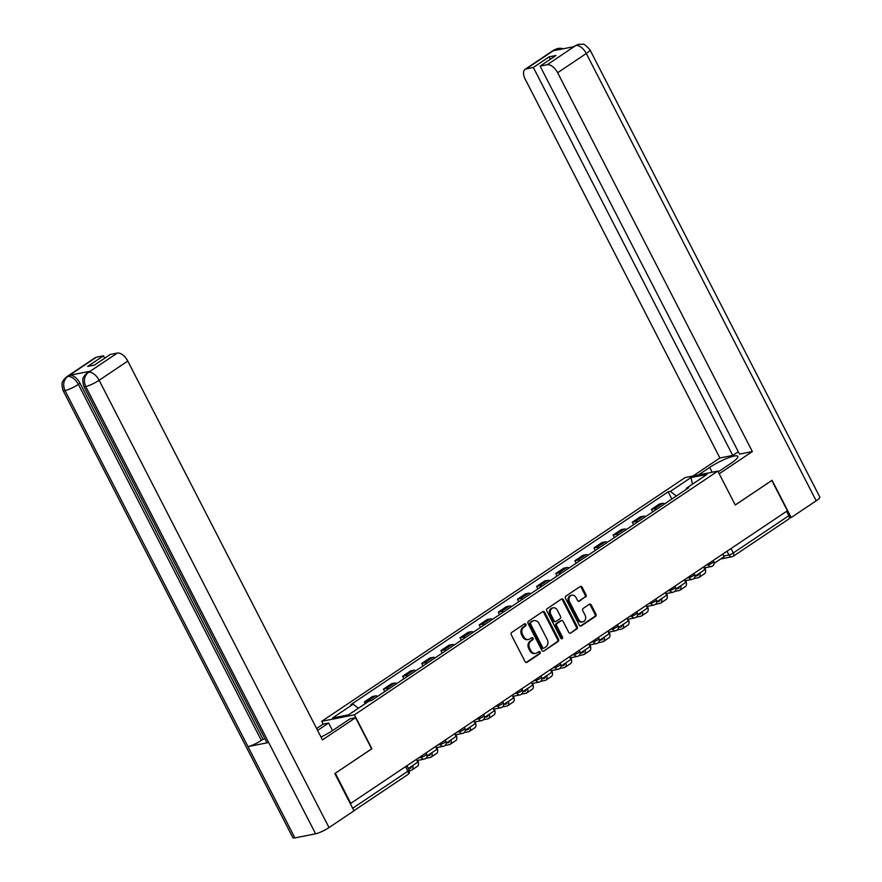 <?xml version="1.0" encoding="UTF-8"?>
<svg xmlns="http://www.w3.org/2000/svg" width="882" height="882" viewBox="0 0 882 882"><rect width="100%" height="100%" fill="white"/><g stroke="black" fill="none" stroke-linecap="round" stroke-linejoin="round"><path stroke-width="1.32" d="M525.881 624.346A1.191 0.992 78.8 0 0 524.503 623.861L511.703 632.449A1.709 1.411 78.8 0 0 511.262 634.753L525.077 661.632A1.709 1.411 78.8 0 0 527.05 662.316L539.85 653.738A1.191 0.992 78.8 0 0 538.77 651.644L537.116 652.757A5.468 4.531 78.8 0 1 535.727 653.341A5.468 4.531 78.8 0 1 530.81 650.563L529.652 648.314A5.468 4.531 78.8 0 1 531.052 640.96L532.706 639.847A1.191 0.992 78.8 0 0 531.637 637.752L529.983 638.866A5.468 4.531 78.8 0 1 528.583 639.45A5.468 4.531 78.8 0 1 523.665 636.672L522.519 634.434A5.468 4.531 78.8 0 1 523.919 627.069L525.573 625.955A1.191 0.992 78.8 0 0 525.881 624.346M528.583 639.45L527.634 639.637A5.468 4.531 78.8 0 1 522.717 636.859L521.56 634.621A5.468 4.531 78.8 0 1 522.96 627.256L524.614 626.143A1.191 0.992 78.8 0 0 524.338 623.971M526.124 662.492L538.891 653.926A1.191 0.992 78.8 0 0 538.615 651.754M535.727 653.341L534.768 653.529A5.468 4.531 78.8 0 1 529.85 650.751L528.704 648.513A5.468 4.531 78.8 0 1 530.104 641.148L531.758 640.034A1.191 0.992 78.8 0 0 531.471 637.862M585.571 597.059A1.709 1.411 78.8 0 0 586.012 594.755L582.131 587.214A1.709 1.411 78.8 0 0 580.158 586.53L565.957 596.056A1.709 1.411 78.8 0 0 565.516 598.36L579.331 625.239A1.709 1.411 78.8 0 0 581.304 625.933L595.515 616.397A1.709 1.411 78.8 0 0 595.945 614.092L591.271 604.986A1.709 1.411 78.8 0 0 589.297 604.302L583.211 608.382A1.709 1.411 78.8 0 0 582.782 610.686L585.097 615.195A4.564 3.793 78.8 0 1 582.759 621.843A4.564 3.793 78.8 0 1 578.658 619.517L569.563 601.822A4.564 3.793 78.8 0 1 571.9 595.185A4.564 3.793 78.8 0 1 576.001 597.5L577.523 600.455A1.709 1.411 78.8 0 0 579.496 601.138L584.623 597.246A1.709 1.411 78.8 0 0 585.053 594.942L581.183 587.401A1.709 1.411 78.8 0 0 580.136 586.541M335.193 773.316L371.895 748.763L354.454 714.839L717.838 471.098L735.268 505.022L771.827 480.503L787.394 510.777L350.297 803.678M335.336 773.282L350.893 803.568M544.679 612.34A1.709 1.411 78.8 0 0 542.717 611.645L528.505 621.182A1.709 1.411 78.8 0 0 528.064 623.486L541.879 650.365A1.709 1.411 78.8 0 0 543.852 651.048L558.063 641.512A1.709 1.411 78.8 0 0 558.493 639.218L544.679 612.34L543.731 612.527A1.709 1.411 78.8 0 0 542.695 611.667M547.226 608.624L561.437 599.087A1.709 1.411 78.8 0 1 563.411 599.771L577.225 626.661A1.709 1.411 78.8 0 1 576.784 628.954L570.709 633.033A1.709 1.411 78.8 0 1 568.736 632.35L563.135 621.446A1.709 1.411 78.8 0 0 561.161 620.763L557.126 623.464A1.709 1.411 78.8 0 0 556.685 625.768L562.518 637.124A1.191 0.992 78.8 0 1 560.831 638.248L546.796 610.917A1.709 1.411 78.8 0 1 547.226 608.624M317.597 730.417L328.633 723.019L323.143 724.1L321.721 721.311L685.093 477.57L717.838 471.098M786.612 511.306L788.861 515.683A3.484 1.841 56.1 0 1 788.894 518.947L733.317 556.233A3.484 1.841 -123.9 0 0 733.284 552.959L788.861 515.683M377.761 696.306A8.004 4.234 -123.9 0 0 375.357 695.931L367.265 701.366A8.004 4.234 56.1 0 1 368.599 701.399M367.265 701.366L364.354 701.94L365.236 703.66M375.357 695.931L372.447 696.515L364.354 701.94M384.784 691.609L383.494 689.107L386.404 688.533A8.004 4.234 56.1 0 1 388.808 688.908M396.9 683.473A8.004 4.234 -123.9 0 0 394.497 683.098L391.586 683.671L383.494 689.107M403.912 678.765L402.633 676.262L405.544 675.689A8.004 4.234 56.1 0 1 407.947 676.064M416.039 670.64A8.004 4.234 -123.9 0 0 413.636 670.265L410.725 670.838L402.633 676.262M423.051 665.932L421.772 663.429L424.683 662.856A8.004 4.234 56.1 0 1 427.086 663.231M435.179 657.796A8.004 4.234 -123.9 0 0 432.775 657.421L429.865 657.994L421.772 663.429M442.191 653.099L440.912 650.596L443.822 650.012A8.004 4.234 56.1 0 1 446.226 650.398M454.318 644.962A8.004 4.234 -123.9 0 0 451.915 644.588L449.004 645.161L440.912 650.596M461.33 640.255L460.04 637.752L462.951 637.179A8.004 4.234 56.1 0 1 465.354 637.554M473.458 632.129A8.004 4.234 -123.9 0 0 471.054 631.744L468.144 632.328L460.04 637.752M480.47 627.422L479.18 624.919L482.09 624.346A8.004 4.234 56.1 0 1 484.494 624.721M492.597 619.285A8.004 4.234 -123.9 0 0 490.194 618.91L487.283 619.484L479.18 624.919M499.609 614.589L498.319 612.086L501.23 611.502A8.004 4.234 56.1 0 1 503.633 611.888M511.736 606.452A8.004 4.234 -123.9 0 0 509.333 606.077L506.422 606.651L498.319 612.086M518.748 601.745L517.458 599.242L520.369 598.669A8.004 4.234 56.1 0 1 522.772 599.043M530.876 593.619A8.004 4.234 -123.9 0 0 528.472 593.233L525.562 593.818L517.458 599.242M537.888 588.911L536.598 586.409L539.508 585.835A8.004 4.234 56.1 0 1 541.912 586.21M550.004 580.775A8.004 4.234 -123.9 0 0 547.601 580.4L544.69 580.973L536.598 586.409M557.027 576.078L555.737 573.565L558.648 572.991A8.004 4.234 56.1 0 1 561.051 573.366M569.144 567.942A8.004 4.234 -123.9 0 0 566.74 567.567L563.83 568.14L555.737 573.565M576.155 563.234L574.877 560.732L577.787 560.158A8.004 4.234 56.1 0 1 580.191 560.533M588.283 555.098A8.004 4.234 -123.9 0 0 585.88 554.723L582.969 555.296L574.877 560.732M595.295 550.401L594.016 547.898L596.927 547.325A8.004 4.234 56.1 0 1 599.33 547.7M607.422 542.265A8.004 4.234 -123.9 0 0 605.019 541.89L602.108 542.463L594.016 547.898M614.434 537.557L613.155 535.054L616.066 534.481A8.004 4.234 56.1 0 1 618.469 534.856M626.562 529.432A8.004 4.234 -123.9 0 0 624.158 529.057L621.248 529.63L613.155 535.054M633.574 524.724L632.284 522.221L635.205 521.648A8.004 4.234 56.1 0 1 637.609 522.023M645.701 516.587A8.004 4.234 -123.9 0 0 643.298 516.213L640.387 516.786L632.284 522.221M652.713 511.891L651.423 509.388L654.334 508.804A8.004 4.234 56.1 0 1 656.737 509.19M664.841 503.754A8.004 4.234 -123.9 0 0 662.437 503.379L659.527 503.953L651.423 509.388M676.395 496.004L670.386 491.384L690.992 477.559L707.033 474.395L686.417 488.22L688.666 487.768L371.41 700.573L369.172 701.014L348.555 714.839L332.525 718.014L353.131 704.189L358.401 708.235M670.386 491.384L668.137 491.825L350.893 704.63L353.131 704.189M354.454 714.839L321.721 721.311M671.852 499.047L668.137 491.825M686.417 488.22L686.306 489.356M692.546 484.108L690.992 477.559M543.852 651.048L557.104 641.71A1.709 1.411 78.8 0 0 557.545 639.406L543.731 612.527M530.898 622.383A1.191 0.992 78.8 0 0 530.6 623.993L542.717 647.586A1.191 0.992 78.8 0 0 544.106 648.072L545.848 646.903A5.468 4.531 78.8 0 0 547.248 639.538L538.957 623.409A5.468 4.531 78.8 0 0 534.04 620.63A5.468 4.531 78.8 0 0 532.651 621.215L529.95 622.571A1.191 0.992 78.8 0 0 529.641 624.18L530.6 623.993M543.797 648.193L542.838 648.38A1.191 0.992 78.8 0 1 541.769 647.774L529.641 624.18M534.04 620.63L533.092 620.818A5.468 4.531 78.8 0 0 531.692 621.402L532.651 621.215M529.95 622.571L531.692 621.402M570.709 633.033L575.836 629.142A1.709 1.411 78.8 0 0 576.266 626.848L562.451 599.958A1.709 1.411 78.8 0 0 561.415 599.098M561.591 620.575L560.643 620.774A1.709 1.411 78.8 0 0 560.202 620.95L556.167 623.662A1.709 1.411 78.8 0 0 555.737 625.955L561.569 637.311L562.518 637.124M561.404 638.8A1.191 0.992 78.8 0 0 561.569 637.311M557.314 610.135A4.564 3.793 78.8 0 0 553.212 607.819A4.564 3.793 78.8 0 0 550.875 614.456L554.083 620.696A1.709 1.411 78.8 0 0 556.046 621.38L560.081 618.668A1.709 1.411 78.8 0 0 560.522 616.375L557.314 610.135M553.212 607.819L552.253 608.007A4.564 3.793 78.8 0 0 549.916 614.644L550.875 614.456M555.616 621.556L554.657 621.744A1.709 1.411 78.8 0 1 553.124 620.884L549.916 614.644M578.559 601.315L584.623 597.246M571.9 595.185L570.941 595.372A4.564 3.793 78.8 0 0 568.603 602.009L569.563 601.822M582.759 621.843L581.811 622.031A4.564 3.793 78.8 0 1 577.699 619.704L568.603 602.009M580.367 626.099L594.556 616.584A1.709 1.411 78.8 0 0 594.997 614.28L590.312 605.173A1.709 1.411 78.8 0 0 589.275 604.313M416.491 759.567L417.814 762.136L408.355 768.476M321.004 737.043A19.58 3.583 -27.2 0 0 332.69 730.461L350.11 718.775L355.6 717.683L322.47 739.899L127.78 361.069L99.126 380.274L329.008 827.581L353.98 810.834L334.818 773.558L371.631 748.873L355.6 717.683M323.143 724.1L316.605 728.488M332.514 730.572L328.633 723.019M96.359 357.221L67.716 376.438A10.441 5.513 56.1 0 0 66.591 376.89L95.234 357.673A10.441 5.513 56.1 0 1 96.359 357.221L103.47 355.81L104.693 358.191M329.008 827.581A10.705 1.962 152.8 0 1 315.602 833.81L268.679 742.523A10.705 1.962 152.8 0 1 266.761 742.335L83.79 386.316A10.705 1.962 152.8 0 0 85.719 386.503C83.327 380.671 84.209 375.975 88.387 372.436L117.361 353.065A10.441 5.513 56.1 0 1 127.78 361.069M90.129 371.223L89.005 371.675A10.441 5.513 56.1 0 1 90.129 371.223L69.601 375.28A10.441 5.513 56.1 0 1 80.019 383.273L262.99 739.292L261.337 740.406A10.705 1.962 152.8 0 1 247.974 746.613L294.886 837.9L315.602 833.81M294.886 837.9A10.705 1.962 152.8 0 1 292.912 837.735L63.03 390.428A10.705 1.962 152.8 0 0 65.003 390.594C62.611 384.75 63.482 380.065 67.616 376.548L69.601 375.28M80.019 383.273L78.366 384.387A10.705 1.962 152.8 0 1 65.003 390.594L247.974 746.613L268.679 742.523L85.708 386.503A10.705 1.962 152.8 0 0 99.126 380.274A10.441 5.513 -123.9 0 0 88.707 372.281M103.47 355.81L87.638 366.427L94.418 365.093L110.25 354.476L117.361 353.065M262.99 739.292L264.986 738.896M261.337 740.406L78.366 384.387C75.312 379.062 71.839 376.393 67.947 376.382M718.224 471.848L731.156 463.182A19.58 3.583 -27.2 0 0 737.826 456.358A19.58 3.583 -27.2 0 0 727.352 458.21A19.58 3.583 -27.2 0 0 709.679 467.427L698.511 474.913M575.637 45.555L578.581 44.298L582.616 44.287C583.575 43.571 586.012 45.401 589.948 49.778L819.83 497.084A10.705 1.962 152.8 0 1 816.181 500.811L791.209 517.558L772.059 480.282L735.246 504.967L719.216 473.777L752.346 451.562L739.513 454.098L540.115 66.128L547.226 64.728L575.946 45.412L573.984 46.669L553.455 50.726L554.877 49.657L526.234 68.873A10.441 5.513 -123.9 0 0 525.11 69.336A10.441 5.513 -123.9 0 0 525.198 79.137L719.899 457.978L732.733 455.443L738.289 451.716M693.02 476.004L719.899 457.978M752.346 451.562L557.644 72.721A10.441 5.513 -123.9 0 0 547.226 64.728M791.209 517.558L789.412 517.91M540.115 66.128L555.947 55.511L549.166 56.856L533.345 67.473L526.234 68.873M533.345 67.473L732.733 455.443M549.166 56.856L550.39 59.237M578.493 44.321L575.968 45.401M563.3 48.775L559.85 48.201L555.208 49.513M435.631 746.723L436.954 749.292L427.075 755.918M411.42 766.414A4.697 2.481 56.1 0 1 410.714 768.068A4.697 2.481 56.1 0 1 410.207 768.277L408.432 768.63M409.38 770.614L411.221 770.251A6.957 3.682 -123.9 0 0 411.971 769.942A6.957 3.682 -123.9 0 0 412.743 765.532M411.971 769.942L417.495 766.249A6.957 3.682 -123.9 0 0 417.759 760.394M454.77 733.89L456.082 736.459L446.215 743.085M430.559 753.581A4.697 2.481 56.1 0 1 429.854 755.235A4.697 2.481 56.1 0 1 429.347 755.433L427.142 755.874M425.907 758.299L430.361 757.418A6.957 3.682 -123.9 0 0 431.111 757.109A6.957 3.682 -123.9 0 0 431.882 752.688M431.111 757.109L436.634 753.404A6.957 3.682 -123.9 0 0 436.899 747.55M473.91 721.057L475.222 723.615L465.354 730.241M449.699 740.737A4.697 2.481 56.1 0 1 448.982 742.39A4.697 2.481 56.1 0 1 448.486 742.6L446.281 743.03M445.046 745.455L449.5 744.573A6.957 3.682 -123.9 0 0 450.25 744.276A6.957 3.682 -123.9 0 0 451.022 739.855M450.25 744.276L455.762 740.571A6.957 3.682 -123.9 0 0 456.038 734.717M493.049 708.213L494.361 710.782L484.494 717.408M468.838 727.904A4.697 2.481 56.1 0 1 468.122 729.557A4.697 2.481 56.1 0 1 467.614 729.767L465.42 730.197M464.186 732.622L468.64 731.74A6.957 3.682 -123.9 0 0 469.389 731.432A6.957 3.682 -123.9 0 0 470.161 727.011M469.389 731.432L474.902 727.727A6.957 3.682 -123.9 0 0 475.178 721.884M512.188 695.38L513.5 697.949L503.633 704.564M487.978 715.07A4.697 2.481 56.1 0 1 487.261 716.724A4.697 2.481 56.1 0 1 486.754 716.923L484.56 717.364M483.325 719.778L487.779 718.907A6.957 3.682 -123.9 0 0 488.529 718.598A6.957 3.682 -123.9 0 0 489.301 714.177M488.529 718.598L494.041 714.894A6.957 3.682 -123.9 0 0 494.306 709.04M531.317 682.536L532.64 685.105L522.761 691.731M507.117 702.226A4.697 2.481 56.1 0 1 506.4 703.88A4.697 2.481 56.1 0 1 505.893 704.09L503.699 704.52M502.464 706.945L506.907 706.063A6.957 3.682 -123.9 0 0 507.657 705.765A6.957 3.682 -123.9 0 0 508.44 701.344M507.657 705.765L513.181 702.061A6.957 3.682 -123.9 0 0 513.445 696.207M550.456 669.703L551.779 672.271L541.901 678.897M526.256 689.393A4.697 2.481 56.1 0 1 525.54 691.047A4.697 2.481 56.1 0 1 525.033 691.245L522.839 691.686M521.604 694.112L526.047 693.23A6.957 3.682 -123.9 0 0 526.797 692.921A6.957 3.682 -123.9 0 0 527.579 688.5M526.797 692.921L532.32 689.217A6.957 3.682 -123.9 0 0 532.585 683.374M569.596 656.87L570.919 659.438L561.04 666.053M545.396 676.549A4.697 2.481 56.1 0 1 544.679 678.203A4.697 2.481 56.1 0 1 544.172 678.412L541.967 678.853M540.743 681.268L545.186 680.397A6.957 3.682 -123.9 0 0 545.936 680.088A6.957 3.682 -123.9 0 0 546.719 675.667M545.936 680.088L551.459 676.384A6.957 3.682 -123.9 0 0 551.724 670.529M588.735 644.025L590.058 646.594L580.18 653.22M564.535 663.716A4.697 2.481 56.1 0 1 563.818 665.37A4.697 2.481 56.1 0 1 563.311 665.579L561.106 666.009M559.883 668.435L564.326 667.553A6.957 3.682 -123.9 0 0 565.075 667.244A6.957 3.682 -123.9 0 0 565.858 662.834M565.075 667.244L570.599 663.551A6.957 3.682 -123.9 0 0 570.863 657.696M607.874 631.192L609.197 633.761L599.319 640.387M583.675 650.883A4.697 2.481 56.1 0 1 582.958 652.537A4.697 2.481 56.1 0 1 582.451 652.735L580.246 653.176M579.022 655.602L583.465 654.72A6.957 3.682 -123.9 0 0 584.215 654.411A6.957 3.682 -123.9 0 0 584.998 649.99M584.215 654.411L589.738 650.707A6.957 3.682 -123.9 0 0 590.003 644.863M627.014 618.359L628.337 620.917L618.458 627.543M602.803 638.039A4.697 2.481 56.1 0 1 602.097 639.693A4.697 2.481 56.1 0 1 601.59 639.902L599.385 640.332M598.15 642.758L602.604 641.876A6.957 3.682 -123.9 0 0 603.354 641.578A6.957 3.682 -123.9 0 0 604.126 637.157M603.354 641.578L608.878 637.873A6.957 3.682 -123.9 0 0 609.142 632.019M646.153 605.515L647.465 608.084L637.598 614.71M621.942 625.206A4.697 2.481 56.1 0 1 621.237 626.859A4.697 2.481 56.1 0 1 620.73 627.069L618.525 627.499M617.29 629.924L621.744 629.042A6.957 3.682 -123.9 0 0 622.494 628.734A6.957 3.682 -123.9 0 0 623.265 624.313M622.494 628.734L628.017 625.029A6.957 3.682 -123.9 0 0 628.282 619.186M665.293 592.682L666.605 595.251L656.737 601.866M641.082 612.373A4.697 2.481 56.1 0 1 640.365 614.026A4.697 2.481 56.1 0 1 639.869 614.225L637.664 614.666M636.429 617.08L640.883 616.209A6.957 3.682 -123.9 0 0 641.633 615.901A6.957 3.682 -123.9 0 0 642.405 611.48M641.633 615.901L647.145 612.196A6.957 3.682 -123.9 0 0 647.421 606.342M684.432 579.838L685.744 582.407L675.877 589.033M660.221 599.528A4.697 2.481 56.1 0 1 659.504 601.182A4.697 2.481 56.1 0 1 658.997 601.392L656.803 601.822M655.569 604.247L660.023 603.365A6.957 3.682 -123.9 0 0 660.772 603.067A6.957 3.682 -123.9 0 0 661.544 598.646M660.772 603.067L666.285 599.363A6.957 3.682 -123.9 0 0 666.56 593.509M703.56 567.005L704.883 569.574L695.016 576.2M679.361 586.695A4.697 2.481 56.1 0 1 678.644 588.349A4.697 2.481 56.1 0 1 678.137 588.559L675.943 588.989M674.708 591.414L679.162 590.532A6.957 3.682 -123.9 0 0 679.901 590.223A6.957 3.682 -123.9 0 0 680.683 585.802M679.901 590.223L685.424 586.519A6.957 3.682 -123.9 0 0 685.689 580.676M722.7 554.172L724.023 556.74L714.144 563.355M698.5 573.862A4.697 2.481 56.1 0 1 697.783 575.505A4.697 2.481 56.1 0 1 697.276 575.714L695.082 576.155M693.847 578.57L698.29 577.699A6.957 3.682 -123.9 0 0 699.04 577.39A6.957 3.682 -123.9 0 0 699.823 572.969M699.04 577.39L704.564 573.686A6.957 3.682 -123.9 0 0 704.828 567.832M723.659 556.024L728.929 554.987A3.484 0.639 -27.2 0 0 733.284 552.959L731.035 548.582M727.022 551.272L728.929 554.987A3.484 2.889 -101.2 0 0 732.049 556.751A3.484 3.484 0 0 0 733.317 556.233A3.484 1.841 -123.9 0 1 732.942 556.377A3.484 2.889 -101.2 0 1 732.049 556.751L720.638 559.012M643.298 516.213L635.205 521.648M624.158 529.057L616.066 534.481M605.019 541.89L596.927 547.325M585.88 554.723L577.787 560.158M566.74 567.567L558.648 572.991M547.601 580.4L539.508 585.835M528.472 593.233L520.369 598.669M509.333 606.077L501.23 611.502M490.194 618.91L482.09 624.346M471.054 631.744L462.951 637.179M451.915 644.588L443.822 650.012M432.775 657.421L424.683 662.856M413.636 670.265L405.544 675.689M394.497 683.098L386.404 688.533M662.437 503.379L654.334 508.804M706.328 565.153L708.224 564.778A3.484 0.639 -27.2 0 0 711.818 563.234A3.484 0.639 -27.2 0 0 713.77 561.536L713.24 560.511M707.882 564.116L708.224 564.778A3.484 2.889 -101.2 0 0 711.355 566.542A3.484 3.484 0 0 0 713.77 561.536M687.188 577.986L689.085 577.611A3.484 0.639 -27.2 0 0 692.679 576.067A3.484 0.639 -27.2 0 0 694.63 574.38L694.101 573.355M688.743 576.949L689.085 577.611A3.484 2.889 -101.2 0 0 692.216 579.386A3.484 3.484 0 0 0 694.63 574.38M668.049 590.83L669.945 590.455A3.484 0.639 -27.2 0 0 673.55 588.9A3.484 0.639 -27.2 0 0 675.491 587.214L674.973 586.188M669.603 589.782L669.945 590.455A3.484 2.889 -101.2 0 0 673.076 592.219A3.484 3.484 0 0 0 675.491 587.214M648.909 603.663L650.806 603.288A3.484 0.639 -27.2 0 0 654.411 601.745A3.484 0.639 -27.2 0 0 656.351 600.058L655.833 599.021M650.464 602.627L650.806 603.288A3.484 2.889 -101.2 0 0 653.937 605.052A3.484 3.484 0 0 0 656.351 600.058M629.781 616.496L631.666 616.121A3.484 0.639 -27.2 0 0 635.272 614.578A3.484 0.639 -27.2 0 0 637.223 612.891L636.694 611.865M631.325 615.46L631.666 616.121A3.484 2.889 -101.2 0 0 634.797 617.896A3.484 3.484 0 0 0 637.223 612.891M610.642 629.34L612.527 628.965A3.484 0.639 -27.2 0 0 616.132 627.422A3.484 0.639 -27.2 0 0 618.084 625.724L617.554 624.699M612.185 628.293L612.527 628.965A3.484 2.889 -101.2 0 0 615.658 630.729A3.484 3.484 0 0 0 618.084 625.724M591.502 642.173L593.399 641.798A3.484 0.639 -27.2 0 0 596.993 640.255A3.484 0.639 -27.2 0 0 598.944 638.568L598.415 637.543M593.046 641.137L593.399 641.798A3.484 2.889 -101.2 0 0 596.519 643.573A3.484 3.484 0 0 0 598.944 638.568M572.363 655.017L574.259 654.642A3.484 0.639 -27.2 0 0 577.853 653.088A3.484 0.639 -27.2 0 0 579.805 651.401L579.276 650.376M573.917 653.97L574.259 654.642A3.484 2.889 -101.2 0 0 577.379 656.406A3.484 3.484 0 0 0 579.805 651.401M553.223 667.85L555.12 667.476A3.484 0.639 -27.2 0 0 558.714 665.932A3.484 0.639 -27.2 0 0 560.665 664.234L560.136 663.209M554.778 666.814L555.12 667.476A3.484 2.889 -101.2 0 0 558.24 669.24A3.484 3.484 0 0 0 560.665 664.234M534.084 680.683L535.98 680.309A3.484 0.639 -27.2 0 0 539.575 678.765A3.484 0.639 -27.2 0 0 541.526 677.078L540.997 676.053M535.639 679.647L535.98 680.309A3.484 2.889 -101.2 0 0 539.111 682.084A3.484 3.484 0 0 0 541.526 677.078M514.945 693.528L516.841 693.153A3.484 0.639 -27.2 0 0 520.435 691.598A3.484 0.639 -27.2 0 0 522.387 689.911L521.857 688.886M516.499 692.48L516.841 693.153A3.484 2.889 -101.2 0 0 519.972 694.917A3.484 3.484 0 0 0 522.387 689.911M495.805 706.361L497.702 705.986A3.484 0.639 -27.2 0 0 501.307 704.442A3.484 0.639 -27.2 0 0 503.247 702.756L502.718 701.719M497.36 705.324L497.702 705.986A3.484 2.889 -101.2 0 0 500.833 707.75A3.484 3.484 0 0 0 503.247 702.756M476.666 719.194L478.562 718.819A3.484 0.639 -27.2 0 0 482.167 717.275A3.484 0.639 -27.2 0 0 484.108 715.589L483.59 714.563M478.22 718.157L478.562 718.819A3.484 2.889 -101.2 0 0 481.693 720.594A3.484 3.484 0 0 0 484.108 715.589M457.526 732.038L459.423 731.663A3.484 0.639 -27.2 0 0 463.028 730.109A3.484 0.639 -27.2 0 0 464.979 728.422L464.45 727.396M459.081 730.991L459.423 731.663A3.484 2.889 -101.2 0 0 462.554 733.427A3.484 3.484 0 0 0 464.979 728.422M438.398 744.871L440.283 744.496A3.484 0.639 -27.2 0 0 443.889 742.953A3.484 0.639 -27.2 0 0 445.84 741.266L445.311 740.23M439.942 743.835L440.283 744.496A3.484 2.889 -101.2 0 0 443.414 746.271A3.484 3.484 0 0 0 445.84 741.266M419.259 757.715L421.144 757.34A3.484 0.639 -27.2 0 0 424.749 755.786A3.484 0.639 -27.2 0 0 426.701 754.099L426.171 753.074M420.802 756.668L421.144 757.34A3.484 2.889 -101.2 0 0 424.275 759.104A3.484 3.484 0 0 0 426.701 754.099M425.168 758.729A3.484 2.889 -101.2 0 1 424.275 759.104L416.999 760.549M444.308 745.896A3.484 2.889 -101.2 0 1 443.414 746.271L436.138 747.704M463.447 733.063A3.484 2.889 -101.2 0 1 462.554 733.427L455.266 734.871M482.586 720.219A3.484 2.889 -101.2 0 1 481.693 720.594L474.406 722.027M501.715 707.386A3.484 2.889 -101.2 0 1 500.833 707.75L493.545 709.194M520.854 694.542A3.484 2.889 -101.2 0 1 519.972 694.917L512.685 696.361M539.993 681.709A3.484 2.889 -101.2 0 1 539.111 682.084L531.824 683.517M559.133 668.876A3.484 2.889 -101.2 0 1 558.24 669.24L550.963 670.684M578.272 656.032A3.484 2.889 -101.2 0 1 577.379 656.406L570.103 657.851M597.412 643.198A3.484 2.889 -101.2 0 1 596.519 643.573L589.242 645.007M616.551 630.365A3.484 2.889 -101.2 0 1 615.658 630.729L608.382 632.173M635.69 617.521A3.484 2.889 -101.2 0 1 634.797 617.896L627.521 619.329M654.83 604.688A3.484 2.889 -101.2 0 1 653.937 605.052L646.649 606.496M673.958 591.844A3.484 2.889 -101.2 0 1 673.076 592.219L665.789 593.663M693.098 579.011A3.484 2.889 -101.2 0 1 692.216 579.386L684.928 580.819M712.237 566.178A3.484 2.889 -101.2 0 1 711.355 566.542L704.068 567.986M352.657 808.276L407.936 771.188A3.484 0.639 -27.2 0 0 409.127 769.975L407.032 765.907M405.687 766.811L407.936 771.188A3.484 1.841 -123.9 0 1 407.969 774.462A3.484 3.484 0 0 0 409.127 769.975M407.594 774.617A3.484 1.841 -123.9 0 0 407.969 774.462L353.914 810.712M522.96 627.256L523.919 627.069M521.56 634.621L522.519 634.434M522.717 636.859L523.665 636.672M531.758 640.034L532.706 639.847M530.104 641.148L531.052 640.96M528.704 648.513L529.652 648.314M529.85 650.751L530.81 650.563M538.891 653.926L539.85 653.738M526.146 662.492L527.05 662.316M524.614 626.143L525.573 625.955M557.545 639.406L558.493 639.218M557.104 641.71L558.063 641.512M541.769 647.774L542.717 647.586M562.451 599.958L563.411 599.771M576.266 626.848L577.225 626.661M575.836 629.142L576.784 628.954M560.202 620.95L561.161 620.763M556.167 623.662L557.126 623.464M555.737 625.955L556.685 625.768M553.124 620.884L554.083 620.696M578.581 601.315L579.496 601.138M577.699 619.704L578.658 619.517M590.312 605.173L591.271 604.986M594.997 614.28L595.945 614.092M594.556 616.584L595.515 616.397M580.389 626.11L581.304 625.933M581.183 587.401L582.131 587.214M585.053 594.942L586.012 594.755M816.181 500.811L586.298 53.504L557.644 72.721M712.149 472.223L709.679 467.427M589.948 49.778A10.705 1.962 152.8 0 1 586.298 53.504A10.441 5.513 -123.9 0 0 575.88 45.511M525.11 69.336L553.753 50.12A10.441 5.513 56.1 0 1 554.877 49.657M557.7 49.888L555.12 49.613M410.207 768.277L411.089 767.682M429.347 755.433L430.229 754.838M448.486 742.6L449.368 742.005M467.614 729.767L468.507 729.171M486.754 716.923L487.647 716.327M505.893 704.09L506.786 703.494M525.033 691.245L525.926 690.65M544.172 678.412L545.065 677.817M563.311 665.579L564.204 664.984M582.451 652.735L583.333 652.14M601.59 639.902L602.472 639.307M620.73 627.069L621.612 626.474M639.869 614.225L640.751 613.629M658.997 601.392L659.89 600.796M678.137 588.559L679.03 587.952M697.276 575.714L698.169 575.119M66.591 376.89L63.824 379.569C63.438 381.708 60.527 380.34 63.03 390.428M87.351 372.788L84.606 375.434C84.22 377.595 81.287 376.129 83.79 386.316M574.513 46.018L573.355 46.79M553.753 50.12L557.777 48.411"/></g></svg>
